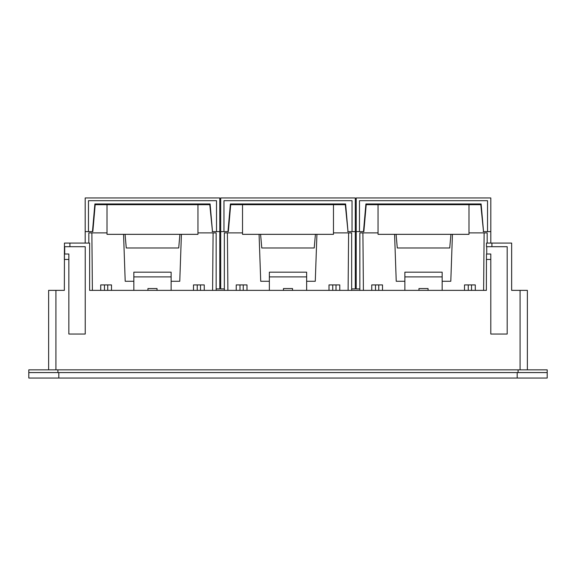 <?xml version="1.0" encoding="UTF-8"?>
<svg xmlns="http://www.w3.org/2000/svg" width="576" height="576" viewBox="0 0 576 576"><rect width="100%" height="100%" fill="white"/><g stroke="black" fill="none" stroke-linecap="round" stroke-linejoin="round"><path stroke-width="0.86" d="M527.364 369.85L527.364 290.362L511.646 290.362L511.646 243.072L491.926 243.072L491.926 246.701L507.19 246.701L507.19 334.03L490.802 334.03L490.802 254.016L486.468 254.016L486.374 290.362L89.626 290.362L89.626 243.072L64.447 243.072L64.447 246.701L85.234 246.701L85.234 334.03L68.846 334.03L68.846 254.016L64.447 254.016L64.354 290.362L48.636 290.362L48.636 369.85M486.727 254.016L486.727 246.701M491.926 243.072L486.475 243.072L486.475 246.701L491.926 246.701M57.902 372.578L547.2 372.578L547.2 369.85L28.8 369.85L28.8 372.578L57.902 372.578L57.902 369.85M64.699 254.016L64.699 246.701M64.447 246.701L64.354 259.466L68.846 259.466M511.646 259.466L511.646 290.362M450.929 234.338L449.734 247.982L397.289 247.982L396.094 234.338M359.849 288.907L356.213 288.907L356.213 231.61L363.852 231.61L366.206 204.689L378.036 204.689L378.036 234.338L468.986 234.338L468.986 204.689L480.816 204.689L483.516 231.61M483.538 231.61L481.118 203.962L365.904 203.962L363.485 231.61L363.852 231.61M483.17 231.61L490.81 231.61L490.81 243.072M359.849 290.362L359.849 232.884L362.909 232.884L363.406 290.362M487.174 243.072L487.174 232.884L468.986 232.884M378.036 232.884L362.909 232.884M452.434 234.338L450.799 281.268L442.159 281.268M404.87 281.268L396.23 281.268L394.589 234.338M483.617 290.362L484.121 232.884M418.968 290.362L418.968 288.547L428.054 288.547L428.054 290.362M464.515 290.362L464.515 284.911L468.266 284.911L468.266 290.362M471.528 290.362L471.528 284.911L468.266 284.911M475.279 290.362L475.279 284.911L471.528 284.911M371.75 290.362L371.75 284.911L382.507 284.911L382.507 290.362M375.494 290.362L375.494 284.911M378.756 290.362L378.756 284.911M442.159 290.362L442.159 272.174L404.87 272.174L404.87 290.362M359.489 200.693L359.489 231.61L356.213 231.61L356.213 197.964L490.81 197.964L490.81 231.61L487.534 231.61L487.534 200.693L359.489 200.693M468.986 204.689L378.036 204.689M315.418 234.338L314.222 247.982L261.778 247.982L260.582 234.338M224.338 288.907L220.702 288.907L220.702 231.61L228.341 231.61L230.695 204.689L242.525 204.689L242.525 234.338L333.475 234.338L333.475 204.689L345.305 204.689L348.005 231.61L345.607 203.962L230.393 203.962L227.974 231.61L228.341 231.61M347.659 231.61L355.298 231.61L355.298 288.907L351.662 288.907M224.338 290.362L224.338 232.884L227.39 232.884L227.894 290.362M351.662 290.362L351.662 232.884L333.475 232.884M242.525 232.884L227.39 232.884M316.922 234.338L315.281 281.268L306.641 281.268M269.359 281.268L260.719 281.268L259.078 234.338M348.106 290.362L348.61 232.884M283.457 290.362L283.457 288.547L292.543 288.547L292.543 290.362M329.004 290.362L329.004 284.911L332.755 284.911L332.755 290.362M336.017 290.362L336.017 284.911L332.755 284.911M339.768 290.362L339.768 284.911L336.017 284.911M236.232 290.362L236.232 284.911L246.996 284.911L246.996 290.362M239.983 290.362L239.983 284.911M243.245 290.362L243.245 284.911M306.641 290.362L306.641 272.174L269.359 272.174L269.359 290.362M223.978 200.693L223.978 231.61L220.702 231.61L220.702 197.964L355.298 197.964L355.298 231.61L352.022 231.61L352.022 200.693L223.978 200.693M333.475 204.689L242.525 204.689M179.906 234.338L178.711 247.982L126.266 247.982L125.071 234.338M85.19 243.072L85.19 231.61L92.83 231.61L95.184 204.689L107.014 204.689L107.014 234.338L197.964 234.338L197.964 204.689L209.794 204.689L212.494 231.61L210.096 203.962L94.882 203.962L92.462 231.61M212.148 231.61L219.787 231.61L219.787 288.907L216.151 288.907M88.826 243.072L88.826 232.884L91.879 232.884L92.383 290.362M216.151 290.362L216.151 232.884L197.964 232.884M107.014 232.884L91.879 232.884M181.411 234.338L179.77 281.268L171.13 281.268M133.841 281.268L125.201 281.268L123.566 234.338M212.594 290.362L213.091 232.884M147.946 290.362L147.946 288.547L157.032 288.547L157.032 290.362M193.493 290.362L193.493 284.911L197.244 284.911L197.244 290.362M200.506 290.362L200.506 284.911L197.244 284.911M204.25 290.362L204.25 284.911L200.506 284.911M100.721 290.362L100.721 284.911L111.485 284.911L111.485 290.362M104.472 290.362L104.472 284.911M107.734 290.362L107.734 284.911M171.13 290.362L171.13 272.174L133.841 272.174L133.841 290.362M88.466 200.693L88.466 231.61L85.19 231.61L85.19 197.964L219.787 197.964L219.787 231.61L216.511 231.61L216.511 200.693L88.466 200.693M197.964 204.689L107.014 204.689M58.81 372.578L58.81 378.036L28.8 378.036L28.8 372.578M547.2 378.036L547.2 372.578L547.2 378.036L58.81 378.036M490.802 259.466L486.374 259.466M69.905 243.072L69.905 246.701M55.915 290.362L55.915 369.85M520.085 290.362L520.085 369.85M518.098 372.578L518.098 369.85M442.159 276.89L404.87 276.89M306.641 276.89L269.359 276.89M171.13 276.89L133.841 276.89M517.19 372.578L517.19 378.036M486.475 243.072L486.475 246.701"/></g></svg>
